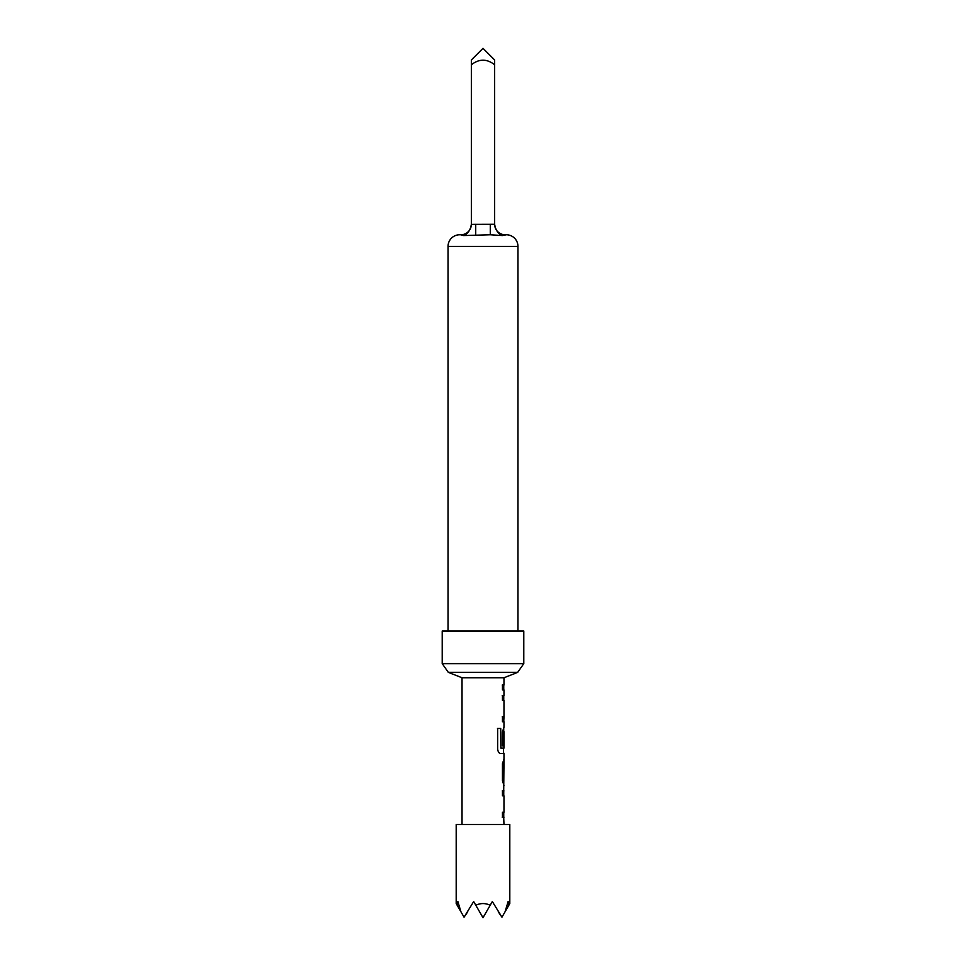 <?xml version="1.0" encoding="UTF-8"?>
<svg xmlns="http://www.w3.org/2000/svg" width="966" height="966" viewBox="0 0 966 966"><rect width="100%" height="100%" fill="white"/><g stroke="black" fill="none" stroke-linecap="round" stroke-linejoin="round"><path stroke-width="1.45" d="M502.235 790.925L503.745 790.925L503.745 795.815M503.745 812.297L503.745 817.188L502.235 817.188M503.974 785.37L502.453 780.806L502.453 763.671L503.986 759.107L503.709 790.925M503.745 727.289L503.515 745.897M503.395 748.131L503.636 753.565M502.235 695.472L503.745 695.472L503.745 700.362M503.564 731.648L503.745 745.897L502.453 745.897L502.453 731.854L503.974 727.289L503.974 721.747L502.453 721.747L502.453 716.844L503.974 716.844L503.745 721.747M502.235 685.039L503.745 685.039L503.745 689.929M483 672.372L517.667 672.372L523.789 663.642L442.211 663.642L448.333 672.372L483 672.372M503.974 716.844L503.974 700.374L502.453 700.362L502.453 695.472L503.974 695.472L503.974 689.929L502.453 689.929L502.453 685.039L503.974 685.039L503.974 677.758L462.026 677.758L462.026 824.469M497.321 231.502L502.465 235.559L490.281 234.762L490.281 224.281L494.652 224.281A10.493 10.493 0 0 0 505.146 234.762L502.465 235.559L506.305 234.762A11.652 11.652 0 0 1 517.957 246.427L448.043 246.427A11.652 11.652 0 0 1 459.695 234.762L460.854 234.762A10.493 10.493 0 0 0 471.348 224.281L471.348 224.281M468.679 231.502L463.535 235.559L490.281 234.762M471.348 62.066L471.348 64.782C479.136 58.672 486.912 58.672 494.652 64.782L494.652 59.952L483 48.3L471.348 59.952L471.348 224.341C470.418 230.125 467.822 233.857 463.535 235.559L460.854 234.762M523.789 663.642L523.789 631.003L442.211 631.003L442.211 663.642M448.043 246.427L448.043 631.003M517.957 246.427L517.957 631.003M508.828 905.263L508.128 901.556L505.049 911.819L509.806 903.572L509.806 824.469L456.194 824.469L456.194 903.572L460.951 911.819L457.872 901.556L457.172 905.263M505.049 911.819L501.958 917.169L492.322 901.556L490.185 905.263C485.391 903.005 480.609 903.005 475.815 905.263L473.678 901.556L464.042 917.169L460.951 911.819M503.697 817.188L503.974 824.469M503.974 817.188L502.453 817.188L502.453 812.297L503.974 812.297L503.974 795.815L502.453 795.815L502.453 790.925L503.974 790.925M497.49 728.436L500.738 728.436L497.659 728.436L497.659 748.988C497.973 751.717 498.939 753.238 500.557 753.565L503.974 753.565L503.974 759.107M500.738 728.436L500.907 748.131L503.974 748.131L503.974 731.648M502.235 716.844L503.757 716.518M503.974 763.997L503.745 780.154M475.815 905.263L483 917.7L490.185 905.263M498.251 911.819L501.958 917.169M464.042 917.169L467.749 911.819M494.652 62.066L494.652 224.341C495.582 230.125 498.178 233.857 502.465 235.559M471.348 224.341L490.281 224.281M475.719 234.762L475.719 224.281M500.533 728.436L500.907 748.131M503.515 764.323L503.515 780.154M503.974 677.758L517.667 672.372M462.026 677.758L448.333 672.372"/></g></svg>
